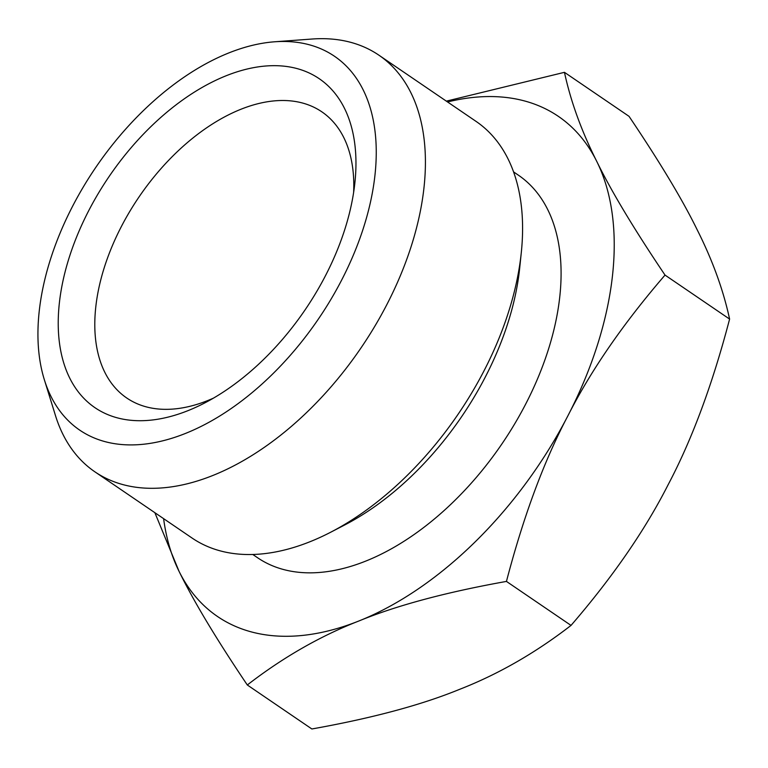 <?xml version="1.0" encoding="UTF-8"?>
<svg xmlns="http://www.w3.org/2000/svg" width="768" height="768" viewBox="0 0 768 768"><rect width="100%" height="100%" fill="white"/><g stroke="black" fill="none" stroke-linecap="round" stroke-linejoin="round"><path stroke-width="1.15" d="M446.342 101.136L564.451 72.326L629.03 116.333C659.942 162.24 682.694 200.102 697.258 229.939C712.522 260.246 723.302 289.958 729.6 319.085L665.03 275.088C623.376 323.376 590.966 370.349 567.792 416.016C543.926 461.213 523.478 516.346 506.448 581.414C446.189 592.186 397.018 605.366 358.934 620.966C320.15 636.086 282.941 657.427 247.306 684.979L311.875 728.976C372.134 718.205 421.315 705.024 459.398 689.424C498.173 674.304 535.382 652.963 571.027 625.411L506.448 581.414M564.451 72.326C570.749 101.453 581.53 131.174 596.794 161.482A302.63 180.173 -55.7 0 1 612.365 276.73A302.63 180.173 124.3 0 1 567.792 416.016A302.63 180.173 -55.7 0 1 358.934 620.966A302.63 180.173 -55.7 0 1 179.069 571.373A302.63 180.173 124.3 0 1 163.603 518.65M571.027 625.411C612.682 577.123 645.091 530.141 668.256 484.483C692.122 439.286 712.57 384.154 729.6 319.085M447.552 101.962A302.63 180.173 124.3 0 1 596.794 161.482C611.366 191.309 634.109 229.181 665.03 275.088M374.851 176.15A226.214 134.678 124.3 0 1 219.562 416.122A226.214 134.678 124.3 0 1 44.342 379.718A226.214 134.678 124.3 0 1 39.331 310.243A226.214 134.678 124.3 0 1 274.618 41.789A226.214 134.678 124.3 0 1 374.851 176.15M274.618 41.789L312.144 39.024A252.115 150.106 124.3 0 1 378.854 55.152A252.115 150.106 124.3 0 1 423.859 188.774A252.115 150.106 124.3 0 1 291.658 426.144A252.115 150.106 124.3 0 1 94.915 471.84A252.115 150.106 124.3 0 1 55.498 415.651L44.342 379.718M59.453 302.198A199.085 118.531 -55.7 0 0 204.394 403.123A199.085 118.531 -55.7 0 0 354.95 182.179A199.085 118.531 -55.7 0 0 225.283 76.109A199.085 118.531 -55.7 0 0 59.453 302.198M378.854 55.152L476.035 121.373A252.115 150.106 124.3 0 1 521.309 252.442A252.115 150.106 124.3 0 1 330.643 532.253A252.115 150.106 124.3 0 1 192.096 538.061L94.915 471.84M154.867 512.698L179.069 571.373C193.642 601.2 216.384 639.072 247.306 684.979M513.552 171.878L518.304 175.114A231.514 137.827 124.3 0 1 501.83 444.038A231.514 137.827 124.3 0 1 257.568 557.741L252.816 554.496M521.309 252.442L519.686 268.09A231.514 137.827 124.3 0 1 344.602 525.024L330.643 532.253M213.485 398.122A173.174 103.104 124.3 0 1 126.778 398.026A173.174 103.104 124.3 0 1 95.866 306.24A173.174 103.104 124.3 0 1 186.672 143.194A173.174 103.104 124.3 0 1 321.811 111.811A173.174 103.104 124.3 0 1 353.626 192.47"/></g></svg>
